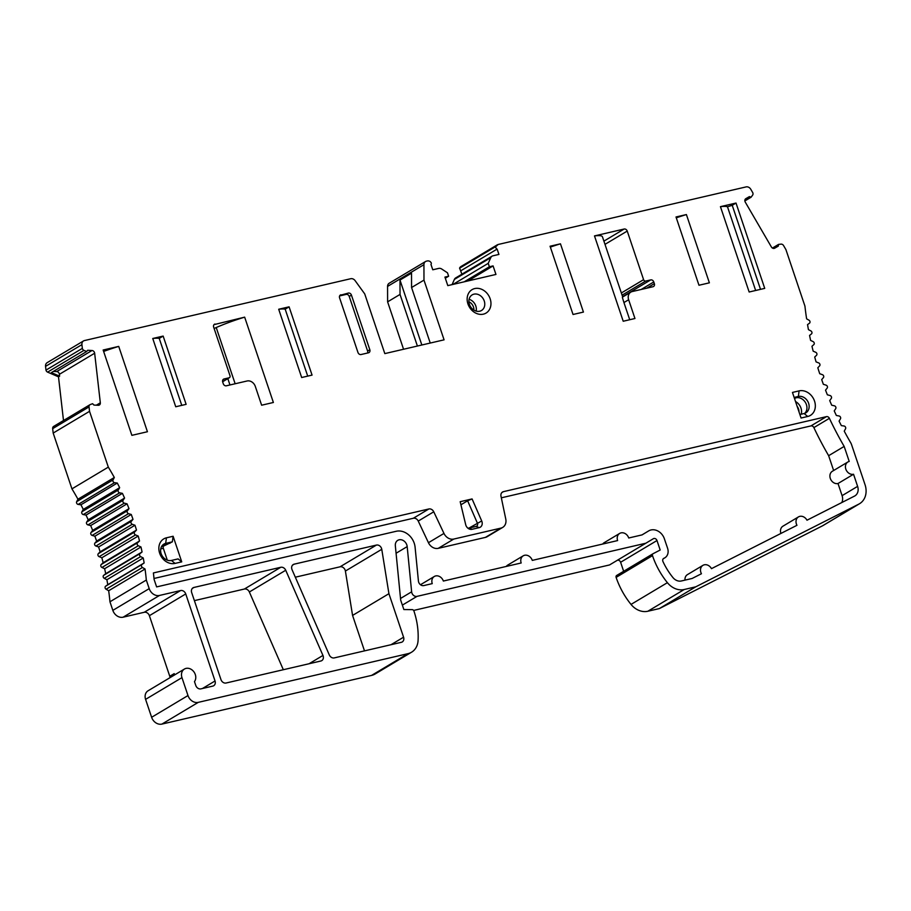 <?xml version="1.0" encoding="UTF-8"?>
<svg xmlns="http://www.w3.org/2000/svg" width="911" height="911" viewBox="0 0 911 911"><rect width="100%" height="100%" fill="white"/><g stroke="black" fill="none" stroke-linecap="round" stroke-linejoin="round"><path stroke-width="1.37" d="M45.983 370.117L82.343 348.378L81.922 344.631A4.555 3.746 -120.9 0 1 83.527 340.93L47.156 362.669A4.555 3.746 59.1 0 0 45.55 366.37L45.983 370.117A2.46 2.027 59.1 0 0 47.588 372.121L58.498 376.835L63.497 420.529M53.943 426.28A2.733 2.243 59.1 0 0 52.667 428.648L53.18 433.067L71.946 488.865A227.488 187.256 -120.9 0 1 77.947 499.228L76.683 501.642A1.822 1.503 59.1 0 0 78.175 504.421L80.931 504.785A227.488 187.256 -120.9 0 1 83.288 509.42L81.91 511.743A1.822 1.503 59.1 0 0 83.277 514.567L86.033 515.091A227.488 187.256 -120.9 0 1 88.196 519.817L86.704 522.026A1.822 1.503 59.1 0 0 87.946 524.907L90.679 525.567A227.488 187.256 -120.9 0 1 92.649 530.384L91.043 532.48A1.822 1.503 59.1 0 0 92.17 535.406L94.881 536.215A227.488 187.256 -120.9 0 1 96.634 541.1L94.926 543.07A1.822 1.503 59.1 0 0 95.917 546.031L98.604 546.976A227.488 187.256 -120.9 0 1 100.119 551.827L98.297 553.683A1.822 1.503 59.1 0 0 99.162 556.667L101.838 557.771A227.488 187.256 -120.9 0 1 103.159 562.736L101.235 564.478A1.822 1.503 59.1 0 0 101.952 567.473L104.617 568.726A227.488 187.256 -120.9 0 1 105.71 573.702L103.672 575.331A1.822 1.503 59.1 0 0 104.264 578.337L106.894 579.726A227.488 187.256 -120.9 0 1 107.76 584.703L105.63 586.206A1.822 1.503 59.1 0 0 106.086 589.223L108.671 590.749A227.488 187.256 -120.9 0 1 109.958 601.784L112.839 610.37A9.099 7.493 59.1 0 0 123.122 617.191L144.234 612.283A4.555 3.746 -120.9 0 1 149.381 615.688L169.765 676.269A9.099 7.493 -120.9 0 1 170.118 677.602M407.957 653.665L198.268 702.358A9.099 7.493 -120.9 0 1 187.985 695.548L181.961 677.625A8.188 6.741 -120.9 0 1 184.421 669.05L148.06 690.789A8.188 6.741 59.1 0 0 145.589 699.363L151.625 717.287A9.099 7.493 59.1 0 0 161.896 724.097L371.586 675.404A18.197 14.975 59.1 0 0 375.184 673.958L411.544 652.219A18.197 14.975 -120.9 0 1 407.957 653.665L371.586 675.404M467.912 280.952L493.079 265.91L489.378 266.764L488.228 263.347L490.767 257.665A4.555 3.746 -120.9 0 1 492.065 256.173A4.555 3.746 -120.9 0 1 492.965 255.809L498.921 254.431L497.121 249.079A1.822 1.503 -120.9 0 1 495.914 246.471L498.169 244.478L746.12 186.903A4.555 3.746 -120.9 0 1 750.801 189.306L752.771 192.688A2.46 2.027 -120.9 0 1 752.645 195.079L751.085 197.22L749.423 196.605L745.847 198.655A2.733 2.243 59.1 0 0 745.278 202.14L771.378 246.961A2.733 2.243 59.1 0 0 774.692 248.191L778.267 246.141L778.552 244.399L781.023 244.137A2.733 2.243 -120.9 0 1 783.597 245.617L785.92 249.614L804.925 306.085A300.175 247.086 59.1 0 0 806.611 318.839L808.968 320.182A1.822 1.503 -120.9 0 1 809.469 323.2L807.545 324.612A300.175 247.086 59.1 0 0 808.433 329.634L810.87 330.909A1.822 1.503 -120.9 0 1 811.462 333.916L809.572 335.442A300.175 247.086 59.1 0 0 810.619 340.418L813.113 341.614A1.822 1.503 -120.9 0 1 813.819 344.62L811.963 346.26A300.175 247.086 59.1 0 0 813.17 351.168L815.732 352.295A1.822 1.503 -120.9 0 1 816.529 355.279L814.719 357.032A300.175 247.086 59.1 0 0 816.074 361.883L818.693 362.92A1.822 1.503 -120.9 0 1 819.593 365.892L817.827 367.759A300.175 247.086 59.1 0 0 819.718 373.715L822.405 374.672A1.822 1.503 -120.9 0 1 823.407 377.621L821.699 379.602A300.175 247.086 -120.9 0 0 823.362 384.305L826.072 385.159A1.822 1.503 -120.9 0 1 827.165 388.086L825.537 390.147A300.175 247.086 59.1 0 0 827.359 394.805L830.08 395.545A1.822 1.503 -120.9 0 1 831.265 398.449L829.716 400.589A300.175 247.086 59.1 0 0 831.697 405.201L834.419 405.828A1.822 1.503 -120.9 0 1 835.694 408.697L834.237 410.918A300.175 247.086 59.1 0 0 836.355 415.473L839.088 415.997A1.822 1.503 -120.9 0 1 840.454 418.821L839.077 421.11A300.175 247.086 59.1 0 0 841.343 425.608L844.076 426.018A1.822 1.503 -120.9 0 1 845.533 428.808L844.246 431.165A300.175 247.086 59.1 0 0 850.669 442.689A9.099 7.493 -120.9 0 1 851.58 444.693L865.029 484.652A18.197 14.975 -120.9 0 1 859.54 503.715A18.197 14.975 -120.9 0 1 858.8 504.125L695.731 586.832L684.218 589.508A18.197 14.975 -120.9 0 1 667.399 582.676A72.8 59.921 -120.9 0 1 652.492 555.642A1.822 1.503 -120.9 0 1 653.096 553.694L660.179 550.016L656.99 540.53A2.733 2.243 59.1 0 0 653.369 538.708L609.539 564.945L413.628 610.438M617.339 560.288A2.733 2.243 -120.9 0 1 620.619 562.269L623.659 571.288M652.971 553.763L616.736 575.433A1.822 1.503 59.1 0 0 616.121 577.38A72.8 59.921 59.1 0 0 631.027 604.414A18.197 14.975 59.1 0 0 647.846 611.247L659.37 608.571L822.428 525.863A18.197 14.975 59.1 0 0 823.18 525.453L859.54 503.715M497.258 244.854L460.898 266.581A4.555 3.746 59.1 0 0 459.599 268.085L461.9 274.211M492.065 256.173L455.694 277.912A4.555 3.746 59.1 0 0 454.395 279.404L452.061 284.631M83.527 340.93A4.555 3.746 -120.9 0 1 84.427 340.566L350.735 278.72A4.555 3.746 -120.9 0 1 355.119 280.656L364.707 293.877L384.818 353.605L444.078 339.837L423.979 280.11L423.934 264.68A4.555 3.746 -120.9 0 1 425.574 261.491L389.202 283.23A4.555 3.746 59.1 0 0 387.562 286.418L387.608 301.848L403.562 349.255M295.323 577.198L340.054 566.813A4.555 3.746 -120.9 0 1 345.189 570.218A4.555 3.746 -120.9 0 1 345.394 571.049L352.568 615.426L388.929 593.687L381.766 549.31A4.555 3.746 59.1 0 0 381.561 548.479A4.555 3.746 59.1 0 0 376.425 545.074L294.162 564.171A4.555 3.746 59.1 0 0 293.262 564.535A4.555 3.746 59.1 0 0 292.067 569.739L329.292 654.929A4.555 3.746 59.1 0 0 334.269 657.901L401.307 642.323A4.555 3.746 59.1 0 0 402.206 641.97A4.555 3.746 59.1 0 0 403.573 637.199L388.929 593.687M364.491 650.875L352.568 615.426M280.747 567.291L193.941 587.447A4.555 3.746 59.1 0 0 193.041 587.811A4.555 3.746 59.1 0 0 191.674 592.571L220.963 679.606A4.555 3.746 59.1 0 0 226.099 683.011L320.854 661.01A4.555 3.746 59.1 0 0 321.754 660.646A4.555 3.746 59.1 0 0 323.12 655.886A4.555 3.746 59.1 0 0 322.95 655.442L285.724 570.252A4.555 3.746 59.1 0 0 280.747 567.291L244.387 589.03A4.555 3.746 -120.9 0 1 249.352 591.991L283.332 669.722M244.387 589.03L194.385 600.634M53.373 371.415L56.733 371.574A2.733 2.243 -120.9 0 1 59.397 374.307L59.614 376.163L51.369 372.61L86.625 351.532L83.949 350.382A2.46 2.027 -120.9 0 1 82.343 348.378M184.421 669.05A8.188 6.741 -120.9 0 1 195.296 674.527A8.188 6.741 -120.9 0 1 194.476 681.61L195.774 685.459A4.555 3.746 59.1 0 0 200.91 688.864L212.764 686.108A4.555 3.746 59.1 0 0 213.664 685.755A4.555 3.746 59.1 0 0 215.042 680.984L185.742 593.949A4.555 3.746 59.1 0 0 180.606 590.544L159.493 595.452A9.099 7.493 -120.9 0 1 149.21 588.631L146.318 580.045A227.488 187.256 59.1 0 0 145.043 569.011L142.446 567.485A1.822 1.503 -120.9 0 1 141.991 564.467L144.132 562.964A227.488 187.256 59.1 0 0 143.255 557.987L140.636 556.598A1.822 1.503 -120.9 0 1 140.043 553.592L142.07 551.964A227.488 187.256 59.1 0 0 140.977 546.987L138.324 545.735A1.822 1.503 -120.9 0 1 137.595 542.74L139.52 540.997A227.488 187.256 59.1 0 0 138.21 536.032L135.523 534.928A1.822 1.503 -120.9 0 1 134.669 531.944L136.491 530.088A227.488 187.256 59.1 0 0 134.976 525.237L132.289 524.292A1.822 1.503 -120.9 0 1 131.298 521.331L133.006 519.361A227.488 187.256 59.1 0 0 131.252 514.476L128.531 513.667A1.822 1.503 -120.9 0 1 127.415 510.741L129.009 508.645A227.488 187.256 59.1 0 0 127.05 503.829L124.317 503.168A1.822 1.503 -120.9 0 1 123.065 500.287L124.568 498.078A227.488 187.256 59.1 0 0 122.404 493.352L119.648 492.828A1.822 1.503 -120.9 0 1 118.282 490.004L119.66 487.681A227.488 187.256 59.1 0 0 117.303 483.046L114.547 482.682A1.822 1.503 -120.9 0 1 113.055 479.903L114.319 477.489A227.488 187.256 59.1 0 0 108.318 467.127L89.54 411.328L89.039 406.91A2.733 2.243 -120.9 0 1 90.314 404.541L92.592 403.698L93.924 405.065L98.251 405.281A2.733 2.243 59.1 0 0 100.324 402.799L94.653 353.229A2.733 2.243 59.1 0 0 91.988 350.507L87.661 350.279L86.625 351.532M58.498 376.835L59.614 376.163M425.574 261.491A4.555 3.746 -120.9 0 1 426.473 261.138L427.202 260.967A4.555 3.746 -120.9 0 1 430.243 261.605L431.21 262.789A1.822 1.503 -120.9 0 1 430.971 264.441L432.771 269.793L438.726 268.403A4.555 3.746 -120.9 0 1 441.755 269.041L447.483 272.81L448.633 276.227L444.921 277.092L447.802 285.621L495.948 274.439L493.079 265.91M497.269 244.843L498.169 244.478M411.544 652.219A18.197 14.975 -120.9 0 0 418.069 640.581A72.8 59.921 -120.9 0 0 413.936 611.03A1.822 1.503 -120.9 0 0 412.205 609.63L403.858 609.539L400.692 600.155L395.34 545.791A6.821 5.614 59.1 0 1 397.754 540.348A6.821 5.614 59.1 0 1 406.818 544.915A6.821 5.614 59.1 0 1 407.183 546.611L411.635 591.82A4.555 3.746 -120.9 0 0 417.022 596.363L645.91 543.207M476.111 526.41L479.186 527.64A5.455 4.498 59.1 0 0 481.703 520.967L472.08 498.932L467.628 500.777L477.364 523.073A2.733 2.243 -120.9 0 1 476.111 526.41L468.949 528.073A2.733 2.243 -120.9 0 1 467.639 527.959M479.186 527.64L472.023 529.302A5.455 4.498 59.1 0 1 468.334 528.505A5.455 4.498 59.1 0 1 465.703 524.679L460.18 501.699L472.08 498.932M181.733 561.859L175.06 563.408A13.654 11.239 59.1 0 1 159.641 553.182A13.654 11.239 59.1 0 1 166.451 537.809L173.113 536.26L181.733 561.859L178.078 558.91L171.416 560.459L175.06 563.408M490.164 298.785A13.654 11.239 59.1 0 0 474.745 288.559A13.654 11.239 59.1 0 0 467.947 303.944A13.654 11.239 59.1 0 0 483.365 314.158A13.654 11.239 59.1 0 0 490.164 298.785M131.867 435.344L103.148 350.018L118.726 346.396L147.434 431.734L131.867 435.344M736.02 203.051L764.728 288.377L749.149 291.998L720.442 206.66L736.02 203.051L732.228 205.317L727.479 206.751A40.038 5.808 161.4 0 0 720.442 206.66M163.149 336.079L186.129 404.347L175.732 406.761L152.752 338.493L163.149 336.079L159.243 338.425L181.767 405.361M709.384 282.831L698.976 285.245L676.008 216.977L686.404 214.563L709.384 282.831M312.063 375.104L301.666 377.518L278.698 309.25L289.094 306.836L312.063 375.104M583.439 312.074L573.042 314.489L550.062 246.232L560.47 243.818L583.439 312.074M340.953 294.788A2.733 2.243 59.1 0 0 339.587 297.874L357.966 352.477A2.733 2.243 59.1 0 0 361.052 354.527L368.465 352.808A2.733 2.243 59.1 0 0 369.82 349.722L351.441 295.118A2.733 2.243 59.1 0 0 348.355 293.069L339.962 295.38M223.093 379.568L224.072 378.976A2.733 2.243 59.1 0 0 222.717 382.051L223.286 383.759A2.733 2.243 59.1 0 0 226.372 385.797L247.086 380.992A7.277 5.99 -120.9 0 1 255.319 386.435L261.628 405.213L273.38 402.48L244.66 317.153A40.038 5.808 161.4 0 0 216.226 327.55A18.197 2.642 161.4 0 0 214.131 328.529M214.028 324.635L244.66 317.153M215.007 324.043A2.733 2.243 59.1 0 0 213.652 327.117L230.005 375.708A1.868 1.537 -120.9 0 1 229.071 377.814L224.072 378.976M628.647 299.742A7.277 5.99 -120.9 0 1 630.833 292.112A7.277 5.99 -120.9 0 1 632.268 291.543L652.993 286.726A2.733 2.243 59.1 0 0 654.36 283.651L653.779 281.943A2.733 2.243 59.1 0 0 650.693 279.905L645.694 281.066A1.868 1.537 -120.9 0 1 643.587 279.666L627.235 231.075A2.733 2.243 59.1 0 0 624.149 229.025L594.496 235.915L623.215 321.241L634.956 318.508L628.647 299.742L623.933 302.554L622.384 297.453M792.456 392.425L799.118 390.876A13.654 11.239 59.1 0 1 814.536 401.102A13.654 11.239 59.1 0 1 807.738 416.475L801.065 418.024L792.456 392.425M153.39 572.951L428.853 508.976A4.555 3.746 59.1 0 1 433.761 511.8L443.964 533.425A9.099 7.493 -120.9 0 0 453.769 539.061L500.902 528.118A9.099 7.493 -120.9 0 0 502.701 527.401A9.099 7.493 -120.9 0 0 505.776 519.076L500.993 496.176A4.555 3.746 59.1 0 1 502.53 492.02A4.555 3.746 59.1 0 1 503.43 491.655L826.459 416.634A2.733 2.243 59.1 0 1 829.397 418.331A309.273 254.579 -120.9 0 0 844.167 446.413L849.223 461.444A6.821 5.614 -120.9 0 0 847.879 461.991A6.821 5.614 -120.9 0 0 846.148 469.951A6.821 5.614 -120.9 0 0 853.539 474.244L857.615 486.372A9.099 7.493 59.1 0 1 854.871 495.903A9.099 7.493 59.1 0 1 854.495 496.108L806.987 520.215A6.821 5.614 -120.9 0 0 798.469 516.901A6.821 5.614 -120.9 0 0 796.954 525.305L711.468 568.658A6.821 5.614 -120.9 0 0 702.95 565.344A6.821 5.614 -120.9 0 0 701.436 573.748L692.121 578.474L681.348 580.979A9.099 7.493 59.1 0 1 672.933 577.563A63.69 52.428 59.1 0 1 662.98 561.597A2.733 2.243 59.1 0 1 663.937 558.272A9.099 7.493 -120.9 0 0 664.848 557.817A9.099 7.493 -120.9 0 0 667.592 548.285L664.392 538.811A11.832 9.736 -120.9 0 0 648.7 530.897A11.832 9.736 -120.9 0 1 648.7 530.897L642.061 534.894L628.727 537.991A6.821 5.614 -120.9 0 0 619.662 533.425A6.821 5.614 -120.9 0 0 617.612 540.576L532.286 560.39A6.821 5.614 -120.9 0 0 523.221 555.824A6.821 5.614 -120.9 0 0 521.172 562.975L443.361 581.047A6.821 5.614 -120.9 0 0 434.308 576.481A6.821 5.614 -120.9 0 0 432.247 583.621L423.809 585.579A4.555 3.746 59.1 0 1 418.422 581.047L415.086 547.158A15.92 13.107 -120.9 0 0 414.22 543.195A15.92 13.107 -120.9 0 0 396.239 531.272L156.624 586.912L154.107 579.464A236.587 194.738 -120.9 0 0 153.39 572.951M695.731 586.832L659.37 608.571M778.552 244.399L772.437 248.054M745.426 198.997L749.423 196.605M744.868 200.944L751.085 197.22M497.121 249.079L460.761 270.818M488.228 263.347L452.995 284.414M489.378 266.764L464.211 281.806M445.308 278.219L448.633 276.227M417.397 346.043L400.031 294.424L399.986 280.053L411.521 273.163L411.567 287.534L430.243 343.06M400.031 294.424L387.608 301.848M423.979 280.11L411.567 287.534M399.986 280.053L421.839 345.007M174.627 674.903L174.206 673.628A9.099 7.493 59.1 0 1 174.559 674.949M146.318 580.045L109.958 601.784M145.043 569.011L108.671 590.749M144.132 562.964L107.76 584.703M143.255 557.987L106.894 579.726M142.07 551.964L105.71 573.702M140.977 546.987L104.617 568.726M139.52 540.997L103.159 562.736M138.21 536.032L101.838 557.771M136.491 530.088L100.119 551.827M134.976 525.237L98.604 546.976M133.006 519.361L96.634 541.1M131.252 514.476L94.881 536.215M129.009 508.645L92.649 530.384M127.05 503.829L90.679 525.567M124.568 498.078L88.196 519.817M122.404 493.352L86.033 515.091M119.66 487.681L83.288 509.42M117.303 483.046L80.931 504.785M114.319 477.489L77.947 499.228M108.318 467.127L71.946 488.865M89.54 411.328L53.18 433.067M460.92 504.785L467.628 500.777M161.566 546.52L163.695 546.019A1.822 1.002 76.9 0 0 163.32 548.297L167.317 560.174M163.695 546.019L172.338 541.851L173.113 536.26M162.83 544.903A9.099 7.493 -120.9 0 1 163.456 544.721L170.118 543.172M172.338 541.851L165.665 543.4A9.099 7.493 59.1 0 0 163.878 544.118A9.099 7.493 59.1 0 0 161.566 554.731A9.099 7.493 59.1 0 0 171.416 560.459M469.427 304.411A9.099 7.493 -120.9 0 1 472.171 294.879A9.099 7.493 -120.9 0 1 484.242 300.96A9.099 7.493 -120.9 0 1 481.509 310.492A9.099 7.493 -120.9 0 1 479.71 311.22A9.099 7.493 -120.9 0 1 469.427 304.411M118.726 346.396A40.038 5.808 161.4 0 0 103.626 351.441M159.243 338.425A40.038 5.808 161.4 0 0 152.752 338.493M686.404 214.563A40.038 5.808 161.4 0 0 676.292 217.831M307.713 376.106L285.189 309.171A40.038 5.808 161.4 0 0 278.698 309.25M285.189 309.171L289.094 306.836M560.47 243.818A40.038 5.808 161.4 0 0 550.358 247.086M339.632 295.916L346.146 294.401A2.733 2.243 -120.9 0 1 349.232 296.439L367.6 351.054A2.733 2.243 -120.9 0 1 367.566 353.012M623.933 302.554L629.717 319.727M622.725 297.066L602.433 236.758A40.038 5.808 161.4 0 0 594.496 235.915M804.698 413.366A9.099 7.493 59.1 0 0 806.406 404.609A9.099 7.493 59.1 0 0 796.123 397.8L798.343 396.467L794.141 397.447M794.506 398.517L796.123 397.8L794.392 398.198M799.118 390.876L798.343 396.467A9.099 7.493 -120.9 0 1 808.615 403.288A9.099 7.493 -120.9 0 1 805.882 412.82A9.099 7.493 -120.9 0 1 804.083 413.537L799.881 414.516M154.016 578.474L413.332 518.257A4.555 3.746 -120.9 0 1 418.24 521.069L428.443 542.705A9.099 7.493 59.1 0 0 438.248 548.342L485.381 537.399A9.099 7.493 59.1 0 0 487.18 536.681L502.701 527.401M501.335 497.816L810.938 425.915A2.733 2.243 -120.9 0 1 813.876 427.612A309.273 254.579 59.1 0 0 828.646 455.694L844.167 446.413M833.633 470.509L828.646 455.694M847.879 461.991L832.358 471.272A6.821 5.614 59.1 0 0 830.627 479.232A6.821 5.614 59.1 0 0 838.006 483.525L853.539 474.244M841.775 502.565A9.099 7.493 -120.9 0 0 842.094 495.652L838.006 483.525M798.469 516.901L782.948 526.182A6.821 5.614 59.1 0 0 780.921 533.425M702.95 565.344L687.429 574.625A6.821 5.614 59.1 0 0 685.004 580.125M619.662 533.425L604.141 542.705A6.821 5.614 59.1 0 0 602.718 544.038M523.221 555.824L507.7 565.105A6.821 5.614 59.1 0 0 506.265 566.437M94.653 353.229L59.397 374.307M96.315 405.19L100.324 402.799M47.588 372.121L83.949 350.382M407.183 546.611L396.069 553.25M411.635 591.82L400.533 598.459M417.022 596.363L402.366 605.12M656.99 540.53L620.619 562.269M652.492 555.642L616.121 577.38M667.399 582.676L631.027 604.414M684.218 589.508L647.846 611.247M858.8 504.125L822.428 525.863M495.948 246.346L459.599 268.085M495.914 246.471L459.565 268.198M490.767 257.665L454.395 279.404M423.934 264.68L387.562 286.418M45.55 366.37L81.922 344.631M198.268 702.358L161.896 724.097M187.985 695.548L151.625 717.287M181.961 677.625L145.589 699.363M169.765 676.269L174.206 673.628M185.742 593.949L149.381 615.688M202.447 688.511L215.042 680.984M180.606 590.544L144.234 612.283M159.493 595.452L123.122 617.191M149.21 588.631L112.839 610.37M142.446 567.485L106.086 589.223M141.991 564.467L105.63 586.206M140.636 556.598L104.264 578.337M140.043 553.592L103.672 575.331M138.324 545.735L101.952 567.473M137.595 542.74L101.235 564.478M135.523 534.928L99.162 556.667M134.669 531.944L98.297 553.683M132.289 524.292L95.917 546.031M131.298 521.331L94.926 543.07M128.531 513.667L92.17 535.406M127.415 510.741L91.043 532.48M124.317 503.168L87.946 524.907M123.065 500.287L86.704 522.026M119.648 492.828L83.277 514.567M118.282 490.004L81.91 511.743M114.547 482.682L78.175 504.421M113.055 479.903L76.683 501.642M89.039 406.91L52.667 428.648M91.988 350.507L56.733 371.574M469.028 528.05L481.703 520.967M468.949 528.073L472.023 529.302M163.32 548.297L160.735 548.889M162.648 545.074L165.665 543.4L166.451 537.809M309.057 663.755L322.95 655.442M285.724 570.252L249.352 591.991M193.941 587.447L192.301 588.426M381.766 549.31L345.394 571.049M390.99 644.726L403.573 637.199M292.522 565.15L294.162 564.171M340.054 566.813L376.425 545.074M469.097 299.309A9.099 7.493 59.1 0 1 475.815 306.005A9.099 7.493 -120.9 0 1 476.146 311.106M468.914 301.814A7.277 5.99 -120.9 0 1 473.447 306.882A7.277 5.99 -120.9 0 1 473.857 310.082M732.228 205.317L760.514 289.356M755.652 290.484L727.479 206.751M346.146 294.401L348.355 293.069M349.232 296.439L351.441 295.118M367.6 351.054L369.82 349.722M216.226 327.55L235.14 383.759M222.614 381.675L229.071 377.814M227.83 378.634L229.959 384.966M603.902 241.13L624.149 229.025M604.984 244.364L627.235 231.075M621.348 292.966L643.587 279.666M622.088 295.175L645.694 281.066M622.6 296.69L650.693 279.905M641.196 289.47L653.779 281.943M646.799 288.161L654.36 283.651M797.125 406.317A8.165 6.719 -120.9 0 1 799.027 411.966M804.083 413.537L807.738 416.475M801.213 414.209A9.987 8.21 59.1 0 0 800.974 408.117A9.987 8.21 59.1 0 0 795.519 401.546M413.332 518.257L428.853 508.976M418.24 521.069L433.761 511.8M428.443 542.705L443.964 533.425M438.248 548.342L453.769 539.061M485.381 537.399L500.902 528.118M503.43 491.655L501.79 492.635M810.938 425.915L826.459 416.634M813.876 427.612L829.397 418.331M842.094 495.652L857.615 486.372M641.959 534.928L648.666 530.908L641.959 534.928M616.667 575.467L653.039 553.729M53.635 426.428L90.007 404.689M222.626 381.743L229.447 377.666M622.691 296.986L630.833 292.112M663.185 558.819L664.848 557.817M420.483 584.737L434.308 576.481"/></g></svg>
